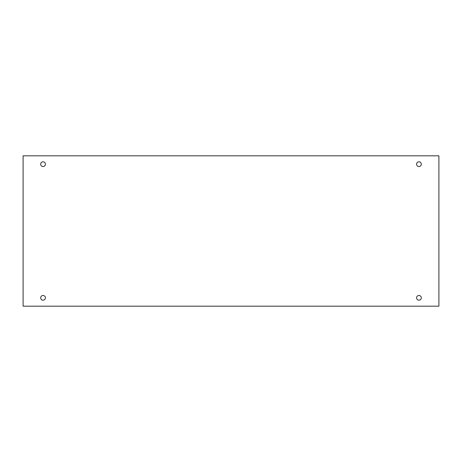 <?xml version="1.0" encoding="UTF-8"?>
<svg xmlns="http://www.w3.org/2000/svg" width="462" height="462" viewBox="0 0 462 462"><rect width="100%" height="100%" fill="white"/><g stroke="black" fill="none" stroke-linecap="round" stroke-linejoin="round"><path stroke-width="0.69" d="M438.9 155.821L23.1 155.821L23.1 306.179L438.9 306.179L438.9 155.821M43.053 300.19A2.368 2.368 0 0 1 41.002 296.644A2.368 2.368 0 0 1 45.103 296.644A2.368 2.368 0 0 1 43.053 300.19M418.947 300.19A2.368 2.368 0 0 1 416.897 296.644A2.368 2.368 0 0 1 420.998 296.644A2.368 2.368 0 0 1 418.947 300.19M418.947 166.539A2.368 2.368 0 0 1 416.897 162.994A2.368 2.368 0 0 1 420.998 162.994A2.368 2.368 0 0 1 418.947 166.539M43.053 166.539A2.368 2.368 0 0 1 41.002 162.994A2.368 2.368 0 0 1 45.103 162.994A2.368 2.368 0 0 1 43.053 166.539"/></g></svg>
